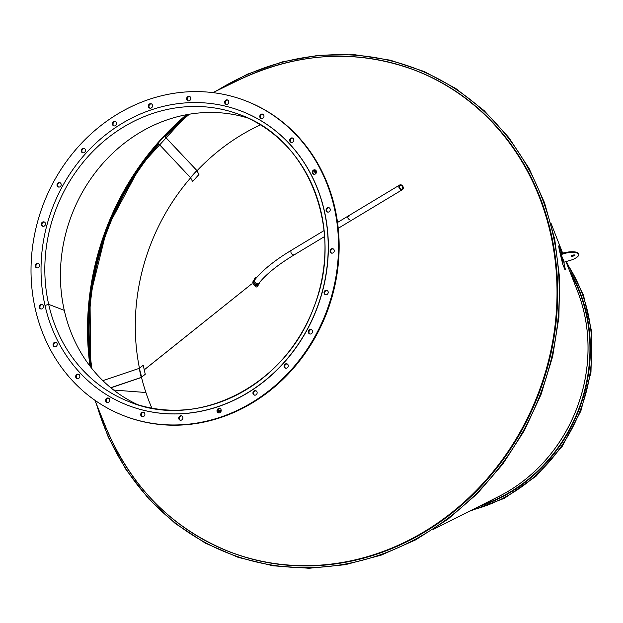 <?xml version="1.0" encoding="UTF-8"?>
<svg xmlns="http://www.w3.org/2000/svg" width="623" height="623" viewBox="0 0 623 623"><rect width="100%" height="100%" fill="white"/><g stroke="black" fill="none" stroke-linecap="round" stroke-linejoin="round"><path stroke-width="0.93" d="M350.071 220.036C347.432 218.525 347.136 217.193 349.176 216.056M313.758 170.601A154.263 138.353 111 0 1 315.69 173.755M221.149 409.996A154.263 138.353 111 0 1 217.637 410.923M315.518 170.071A2.305 2.071 -69 0 0 314.015 170.398A154.613 138.656 111 0 1 315.923 173.498M221.196 410.331A154.613 138.656 111 0 1 217.645 411.266M145.907 392.513L113.69 390.053L145.907 392.506M216.017 546.021A258.039 231.413 -69 0 0 230.276 552.11A258.039 231.413 -69 0 0 538.747 394.04A258.039 231.413 -69 0 0 415.074 70.251A258.039 231.413 -69 0 0 400.394 65.244M139.451 368.232A205.964 184.712 111 0 1 190.638 177.812M197.024 170.757A205.964 184.712 111 0 1 260.523 124.865M151.88 408.158A205.964 184.712 111 0 1 141.499 377.351M144.248 369.805L251.552 284.026L144.256 369.836M110.769 387.724L141.39 377.359L145.252 374.259L143.22 365.218L139.35 368.318L141.694 377.336M102.873 380.661L139.35 368.318M110.863 387.802L141.522 377.437M190.576 177.703L192.585 181.519L198.939 174.502L196.93 170.686L190.576 177.703L158.156 143.243M164.511 136.235L197.18 170.873M197.063 170.718L164.558 136.188M247.681 117.973A153.826 137.956 -69 0 0 106.969 158.943A153.826 137.956 -69 0 0 64.27 310.34L48.672 304.359A153.826 137.956 -69 0 0 129.825 401.967A153.826 137.956 -69 0 0 313.712 307.739A153.826 137.956 -69 0 0 239.987 114.718A153.826 137.956 -69 0 0 94.571 149.699A153.826 137.956 -69 0 0 48.672 304.359L44.981 305.402A157.666 141.398 -69 0 0 128.167 405.448A157.666 141.398 -69 0 0 316.648 308.868A157.666 141.398 -69 0 0 241.078 111.019A157.666 141.398 -69 0 0 92.025 146.872A157.666 141.398 -69 0 0 44.981 305.402L48.672 304.359L64.27 310.347A153.826 137.956 -69 0 0 137.73 404.693M128.237 405.48A157.666 141.398 -69 0 0 128.307 405.503A157.666 141.398 -69 0 0 316.788 308.922A157.666 141.398 -69 0 0 241.226 111.073A157.666 141.398 -69 0 0 241.156 111.05M399.538 187.328A1.924 1.448 -121.1 0 1 400.083 185.654A1.924 1.448 -121.1 0 1 402.318 186.557A1.924 1.448 -121.1 0 1 402.069 188.948A1.924 1.448 -121.1 0 1 399.538 187.328M398.922 187.336A2.694 2.033 -121.1 0 1 399.686 185A2.694 2.033 -121.1 0 1 402.816 186.254A2.694 2.033 -121.1 0 1 402.466 189.61A2.694 2.033 -121.1 0 1 398.922 187.336M256.193 284.843L256.302 285.35A0.958 0.88 38.9 0 0 257.961 285.825L257.283 286.673A0.958 0.88 -141.1 0 1 255.625 286.191L256.193 284.843A3.076 2.819 -141.1 0 1 254.947 279.338L254.838 278.831A0.958 0.88 -141.1 0 1 254.994 278.107L254.316 278.948A0.958 0.88 38.9 0 0 254.153 279.68L254.207 279.898M256.03 278.271A0.576 0.53 38.9 0 0 255.196 278.785L255.282 279.166M254.994 278.107A0.958 0.88 -141.1 0 1 256.263 277.998M255.508 285.684A3.076 2.819 -141.1 0 1 253.405 280.88L254.083 280.039M258.07 284.882A3.076 2.819 38.9 0 0 258.195 284.742L258.872 283.901A3.076 2.819 38.9 0 0 259.425 282.601M257.011 285.716L257.579 284.368L257.758 285.147A0.576 0.53 -141.1 0 1 257.097 285.747A0.576 0.53 -141.1 0 1 256.668 285.295L256.489 284.516A2.694 2.461 -141.1 0 1 254.379 280.28M257.579 284.368A2.694 2.461 38.9 0 0 258.576 283.66M257.961 285.825A0.958 0.88 38.9 0 0 258.117 285.1L258.008 284.594A3.076 2.819 38.9 0 0 258.872 283.901M115.621 121.672A2.305 2.071 -69 0 0 113.993 125.924M112.646 124.904A2.305 2.071 111 0 1 115.317 121.524A2.305 2.071 111 0 1 113.666 125.83A2.305 2.071 111 0 1 112.646 124.904M84.471 148.57A2.305 2.071 -69 0 0 82.843 152.822M81.815 152.261A2.305 2.071 111 0 1 84.167 148.422A2.305 2.071 111 0 1 82.516 152.728A2.305 2.071 111 0 1 81.815 152.261M60.229 182.812A2.305 2.071 -69 0 0 58.601 187.064M58.001 186.838A2.305 2.071 111 0 1 59.925 182.664A2.305 2.071 111 0 1 58.274 186.97A2.305 2.071 111 0 1 58.001 186.838M44.552 222.061A2.305 2.071 -69 0 0 42.925 226.313M42.823 226.289A2.305 2.071 111 0 1 41.492 223.322A2.305 2.071 111 0 1 45.401 224.677A2.305 2.071 111 0 1 42.823 226.289M38.509 263.646A2.305 2.071 -69 0 0 36.882 267.89M37.318 267.921A2.305 2.071 111 0 1 35.441 264.907A2.305 2.071 111 0 1 39.428 265.966A2.305 2.071 111 0 1 37.318 267.921M42.512 304.725A2.305 2.071 -69 0 0 40.877 308.969M41.866 308.899A2.305 2.071 111 0 1 39.444 305.986A2.305 2.071 111 0 1 43.47 306.75A2.305 2.071 111 0 1 41.866 308.899M56.28 342.502A2.305 2.071 -69 0 0 54.653 346.746M56.148 346.419A2.305 2.071 111 0 1 53.212 343.764A2.305 2.071 111 0 1 57.246 344.231A2.305 2.071 111 0 1 56.148 346.419M78.887 374.4A2.305 2.071 -69 0 0 77.252 378.652M79.199 377.943A2.305 2.071 111 0 1 75.819 375.669A2.305 2.071 111 0 1 78.576 374.252A2.305 2.071 111 0 1 79.199 377.943M108.784 398.253A2.305 2.071 -69 0 0 107.156 402.505M109.438 401.305A2.305 2.071 111 0 1 105.715 399.522A2.305 2.071 111 0 1 108.48 398.105A2.305 2.071 111 0 1 109.438 401.305M143.936 412.434A2.305 2.071 -69 0 0 142.309 416.686M144.816 414.926A2.305 2.071 111 0 1 141.974 416.592A2.305 2.071 111 0 1 143.633 412.286A2.305 2.071 111 0 1 144.816 414.926M181.947 415.969A2.305 2.071 -69 0 0 180.32 420.221M182.913 417.869A2.305 2.071 111 0 1 179.992 420.128A2.305 2.071 111 0 1 181.643 415.821A2.305 2.071 111 0 1 182.913 417.869M220.231 408.626A2.305 2.071 -69 0 0 218.603 412.878M221.142 409.942A2.305 2.071 111 0 1 218.268 412.784A2.305 2.071 111 0 1 219.927 408.478A2.305 2.071 111 0 1 221.142 409.942M256.17 390.901A2.305 2.071 -69 0 0 254.542 395.153M256.886 391.672A2.305 2.071 111 0 1 254.215 395.06A2.305 2.071 111 0 1 255.866 390.746A2.305 2.071 111 0 1 256.886 391.672M287.328 364.003A2.305 2.071 -69 0 0 285.692 368.248M287.717 364.323A2.305 2.071 111 0 1 285.365 368.154A2.305 2.071 111 0 1 287.016 363.848A2.305 2.071 111 0 1 287.717 364.323M311.57 329.762A2.305 2.071 -69 0 0 309.935 334.006M311.531 329.738A2.305 2.071 111 0 1 309.608 333.912A2.305 2.071 111 0 1 311.259 329.606A2.305 2.071 111 0 1 311.531 329.738M327.246 290.513A2.305 2.071 -69 0 0 325.611 294.757M326.709 290.287A2.305 2.071 111 0 1 328.041 293.254A2.305 2.071 111 0 1 324.131 291.899A2.305 2.071 111 0 1 326.709 290.287M333.289 248.927A2.305 2.071 -69 0 0 331.662 253.179M332.215 248.655A2.305 2.071 111 0 1 334.084 251.676A2.305 2.071 111 0 1 330.104 250.61A2.305 2.071 111 0 1 332.215 248.655M329.287 207.848A2.305 2.071 -69 0 0 327.659 212.1M327.667 207.685A2.305 2.071 111 0 1 330.089 210.597A2.305 2.071 111 0 1 326.063 209.826A2.305 2.071 111 0 1 327.667 207.685M314.015 170.398A2.305 2.071 -69 0 0 313.883 174.323M313.385 170.157A2.305 2.071 111 0 1 316.313 172.82A2.305 2.071 111 0 1 312.287 172.345A2.305 2.071 111 0 1 313.385 170.157M292.911 138.174A2.305 2.071 -69 0 0 291.284 142.418M290.334 138.641A2.305 2.071 111 0 1 293.713 140.915A2.305 2.071 111 0 1 290.957 142.324A2.305 2.071 111 0 1 290.334 138.641M263.015 114.321A2.305 2.071 -69 0 0 261.387 118.565M260.087 115.271A2.305 2.071 111 0 1 263.817 117.062A2.305 2.071 111 0 1 261.053 118.471A2.305 2.071 111 0 1 260.087 115.271M227.862 100.139A2.305 2.071 -69 0 0 226.235 104.391M224.716 101.65A2.305 2.071 111 0 1 227.559 99.984A2.305 2.071 111 0 1 225.9 104.298A2.305 2.071 111 0 1 224.716 101.65M189.851 96.604A2.305 2.071 -69 0 0 188.216 100.848M186.612 98.707A2.305 2.071 111 0 1 189.54 96.448A2.305 2.071 111 0 1 187.889 100.755A2.305 2.071 111 0 1 186.612 98.707M151.568 103.948A2.305 2.071 -69 0 0 149.941 108.2M148.391 106.642A2.305 2.071 111 0 1 151.264 103.792A2.305 2.071 111 0 1 149.606 108.106A2.305 2.071 111 0 1 148.391 106.642M124.312 415.915L124.95 416.164A168.817 151.405 -69 0 0 326.764 312.746A168.817 151.405 -69 0 0 245.851 100.903L245.221 100.661A168.817 151.405 -69 0 0 85.616 139.046A168.817 151.405 -69 0 0 35.246 308.798A168.817 151.405 -69 0 0 124.312 415.915A168.817 151.405 -69 0 0 326.133 312.505A168.817 151.405 -69 0 0 245.221 100.661M562.429 261.31L562.008 259.472L562.429 261.31M564.75 267.026L564.321 265.188L564.75 267.026M565.022 269.821L562.709 264.105L565.365 269.736M563.044 264.027L560.762 254.682L565.201 253.281A9.618 2.539 -12.7 0 1 571.392 252.416A17.109 4.517 -12.7 0 1 578.783 254.433A17.109 4.517 -12.7 0 1 574.04 258.934A9.618 2.539 -12.7 0 1 568.293 260.897L563.854 262.299L565.435 269.86M558.629 246.015L560.132 253.46A0.693 0.67 -22.1 0 0 560.957 253.95A0.693 0.67 -22.1 0 0 560.427 254.76L562.709 264.105M571.244 256.022A1.924 0.506 -12.7 0 1 571.236 255.998A1.924 0.506 -12.7 0 1 573.004 255.087A1.924 0.506 -12.7 0 1 574.99 255.157A1.924 0.506 -12.7 0 1 573.269 256.061A1.924 0.506 -12.7 0 1 571.244 256.022M560.957 253.95L565.123 252.961L560.957 253.95M578.783 254.433L578.705 254.114A17.109 4.517 167.3 0 0 571.322 252.089A9.618 2.539 167.3 0 0 565.123 252.961A9.618 2.539 -12.7 0 1 571.322 252.089A17.109 4.517 -12.7 0 1 578.705 254.114A17.109 4.517 -12.7 0 1 578.736 254.277M571.307 255.812A1.924 0.506 167.3 0 0 573.152 255.749A1.924 0.506 167.3 0 0 574.85 255.017A1.924 0.506 -12.7 0 1 573.152 255.749A1.924 0.506 -12.7 0 1 571.307 255.812M559.579 248.647L559.999 250.485L559.579 248.647M559.057 248.678L558.893 245.812L561.806 253.405M559.392 248.6L560.482 253.429L565.053 252.634L565.201 253.281M578.658 253.95A17.109 4.517 167.3 0 0 578.635 253.787A17.109 4.517 167.3 0 0 571.244 251.762A9.618 2.539 167.3 0 0 565.053 252.634M571.626 255.57A1.924 0.506 167.3 0 0 574.453 254.932M212.941 92.632L238.874 79.97A257.961 231.343 111 0 1 540.709 200.692A257.961 231.343 111 0 1 410.915 539.129A257.961 231.343 111 0 1 105.762 427.067C131.032 487.241 172.384 528.849 229.809 551.885A258 231.382 111 0 1 162.346 509.824M290.567 141.639A154.629 138.68 111 0 1 291.471 142.449M314.911 170.056A154.629 138.68 111 0 1 316.422 172.47M330.502 302.054A154.629 138.68 111 0 1 322.395 323.197M221.048 411.328A154.629 138.68 111 0 1 217.894 412.115M90 366.145A257.634 231.055 111 0 1 186.425 114.725M290.614 141.733A154.613 138.656 111 0 1 291.416 142.441M314.864 170.063A154.613 138.656 111 0 1 316.406 172.532M221.064 411.273A154.613 138.656 111 0 1 217.871 412.076M336.288 56.272A258 231.382 111 0 1 414.575 70.103A258 231.382 111 0 1 538.225 393.845A258 231.382 111 0 1 229.809 551.885L230.292 552.071A258 231.382 111 0 1 230.051 551.978M414.817 70.197A258 231.382 111 0 1 415.058 70.282A258 231.382 111 0 1 538.716 394.032A258 231.382 111 0 1 230.292 552.071M90.592 366.916A257.657 231.071 111 0 1 187.375 114.554M90.031 366.192A257.657 231.071 111 0 1 186.472 114.718M471.743 510.073A156.225 140.105 -69 0 0 566.509 262.961M478.962 506.444A154.613 138.656 -69 0 0 569.445 270.491M481.423 505.198A154.263 138.353 -69 0 0 570.45 273.061M496.757 497.481A154.263 138.353 -69 0 0 576.696 289.056M433.39 529.371L498.836 496.438A154.286 138.368 -69 0 0 577.537 291.221L565.925 261.465M96.549 404.28A259.791 232.986 -69 0 0 404.631 544.704A259.791 232.986 -69 0 0 539.759 192.343A259.791 232.986 -69 0 0 216.788 90.756M188.434 114.367A257.657 231.071 -69 0 0 164.947 136.601M158.546 143.664A257.657 231.071 -69 0 0 91.254 367.757M189.314 114.211A257.657 231.071 -69 0 0 165.274 136.951M158.888 144.022A257.657 231.071 -69 0 0 91.815 368.458M189.439 114.196A257.634 231.055 -69 0 0 165.321 136.998M158.927 144.069A257.634 231.055 -69 0 0 91.885 368.559M139.186 368.395L141.226 377.437M196.821 170.554L190.467 177.563M324.583 236.545L294.508 254.667A2.694 2.033 -121.1 0 1 290.964 252.393A2.694 2.033 -121.1 0 1 291.728 250.057L324.077 230.565M294.508 254.667C278.216 264.526 266.473 273.91 259.269 282.803A2.694 2.461 -141 0 1 254.636 281.448A2.694 2.461 -141 0 1 255.08 279.416C262.883 269.86 275.093 260.071 291.728 250.057M254.838 278.831L254.153 279.68M256.302 285.35L255.625 286.191M257.26 285.77L257.758 285.147M563.854 262.299L560.762 254.682M561.027 254.277L564.119 261.894M571.392 252.416L571.244 251.762M560.482 254.316L560.209 253.654M94.945 400.301L105.762 427.067M415.058 70.282L414.575 70.103C356.473 48.835 297.903 52.122 238.874 79.97M90.662 367.002L90.008 297.194L106.992 228.454L140.331 165.991L187.484 114.531M566.245 261.387L583.424 294.905L591.85 332.682L590.978 372.235L580.862 410.993L562.172 446.411L536.115 476.167L504.412 498.307L469.135 511.382M562.694 253.195L550.896 222.964M213.969 92.134L247.37 74.207L282.546 61.825L318.665 55.283L354.884 54.738L390.356 60.197L424.247 71.536L455.763 88.489L484.164 110.653L508.796 137.512L529.075 168.444L544.525 202.716L554.782 239.544L559.618 278.045L558.901 317.317L552.663 356.457L541.037 394.538L524.301 430.672L502.823 464.042L477.125 493.821L447.82 519.309L415.588 539.907L381.167 555.155L345.368 564.687L309.047 568.262L273.069 565.809L238.227 557.375L205.38 543.163L175.304 523.515L148.695 498.891L126.165 469.851L108.246 437.081L95.374 401.368M239.987 114.718C309.514 139.108 344.862 231.624 313.642 307.723C285.973 385.162 197.826 430.322 129.825 401.967M338.912 227.909L402.466 189.61M337.9 222.232L399.686 185M253.616 281.222L255.08 279.416M560.163 253.561L560.474 254.324"/></g></svg>
